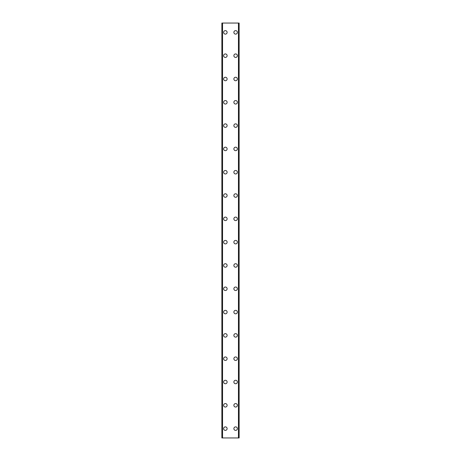 <?xml version="1.0" encoding="UTF-8"?>
<svg xmlns="http://www.w3.org/2000/svg" width="461" height="461" viewBox="0 0 461 461"><rect width="100%" height="100%" fill="white"/><g stroke="black" fill="none" stroke-linecap="round" stroke-linejoin="round"><path stroke-width="0.69" d="M223.625 428.626A1.746 1.746 0 0 1 225.371 426.88A1.746 1.746 0 0 1 227.117 428.626A1.746 1.746 0 0 1 225.371 430.372A1.746 1.746 0 0 1 223.625 428.626M223.625 405.317A1.746 1.746 0 0 1 225.371 403.571A1.746 1.746 0 0 1 227.117 405.317A1.746 1.746 0 0 1 225.371 407.063A1.746 1.746 0 0 1 223.625 405.317M223.625 382.008A1.746 1.746 0 0 1 225.371 380.262A1.746 1.746 0 0 1 227.117 382.008A1.746 1.746 0 0 1 225.371 383.759A1.746 1.746 0 0 1 223.625 382.008M223.625 358.698A1.746 1.746 0 0 1 225.371 356.952A1.746 1.746 0 0 1 227.117 358.698A1.746 1.746 0 0 1 225.371 360.45A1.746 1.746 0 0 1 223.625 358.698M223.625 335.389A1.746 1.746 0 0 1 225.371 333.643A1.746 1.746 0 0 1 227.117 335.389A1.746 1.746 0 0 1 225.371 337.141A1.746 1.746 0 0 1 223.625 335.389M223.625 312.08A1.746 1.746 0 0 1 225.371 310.334A1.746 1.746 0 0 1 227.117 312.08A1.746 1.746 0 0 1 225.371 313.832A1.746 1.746 0 0 1 223.625 312.08M223.625 288.77A1.746 1.746 0 0 1 225.371 287.024A1.746 1.746 0 0 1 227.117 288.77A1.746 1.746 0 0 1 225.371 290.522A1.746 1.746 0 0 1 223.625 288.77M223.625 265.461A1.746 1.746 0 0 1 225.371 263.715A1.746 1.746 0 0 1 227.117 265.461A1.746 1.746 0 0 1 225.371 267.213A1.746 1.746 0 0 1 223.625 265.461M223.625 242.152A1.746 1.746 0 0 1 225.371 240.406A1.746 1.746 0 0 1 227.117 242.152A1.746 1.746 0 0 1 225.371 243.904A1.746 1.746 0 0 1 223.625 242.152M223.625 218.848A1.746 1.746 0 0 1 225.371 217.096A1.746 1.746 0 0 1 227.117 218.848A1.746 1.746 0 0 1 225.371 220.594A1.746 1.746 0 0 1 223.625 218.848M223.625 195.539A1.746 1.746 0 0 1 225.371 193.787A1.746 1.746 0 0 1 227.117 195.539A1.746 1.746 0 0 1 225.371 197.285A1.746 1.746 0 0 1 223.625 195.539M223.625 172.23A1.746 1.746 0 0 1 225.371 170.478A1.746 1.746 0 0 1 227.117 172.23A1.746 1.746 0 0 1 225.371 173.976A1.746 1.746 0 0 1 223.625 172.23M223.625 148.92A1.746 1.746 0 0 1 225.371 147.168A1.746 1.746 0 0 1 227.117 148.92A1.746 1.746 0 0 1 225.371 150.666A1.746 1.746 0 0 1 223.625 148.92M223.625 125.611A1.746 1.746 0 0 1 225.371 123.859A1.746 1.746 0 0 1 227.117 125.611A1.746 1.746 0 0 1 225.371 127.357A1.746 1.746 0 0 1 223.625 125.611M223.625 102.302A1.746 1.746 0 0 1 225.371 100.55A1.746 1.746 0 0 1 227.117 102.302A1.746 1.746 0 0 1 225.371 104.048A1.746 1.746 0 0 1 223.625 102.302M223.625 78.992A1.746 1.746 0 0 1 225.371 77.241A1.746 1.746 0 0 1 227.117 78.992A1.746 1.746 0 0 1 225.371 80.738A1.746 1.746 0 0 1 223.625 78.992M223.625 55.683A1.746 1.746 0 0 1 225.371 53.937A1.746 1.746 0 0 1 227.117 55.683A1.746 1.746 0 0 1 225.371 57.429A1.746 1.746 0 0 1 223.625 55.683M223.625 32.374A1.746 1.746 0 0 1 225.371 30.628A1.746 1.746 0 0 1 227.117 32.374A1.746 1.746 0 0 1 225.371 34.12A1.746 1.746 0 0 1 223.625 32.374M233.883 428.626A1.746 1.746 0 0 1 235.629 426.88A1.746 1.746 0 0 1 237.375 428.626A1.746 1.746 0 0 1 235.629 430.372A1.746 1.746 0 0 1 233.883 428.626M233.883 405.317A1.746 1.746 0 0 1 235.629 403.571A1.746 1.746 0 0 1 237.375 405.317A1.746 1.746 0 0 1 235.629 407.063A1.746 1.746 0 0 1 233.883 405.317M233.883 382.008A1.746 1.746 0 0 1 235.629 380.262A1.746 1.746 0 0 1 237.375 382.008A1.746 1.746 0 0 1 235.629 383.759A1.746 1.746 0 0 1 233.883 382.008M233.883 358.698A1.746 1.746 0 0 1 235.629 356.952A1.746 1.746 0 0 1 237.375 358.698A1.746 1.746 0 0 1 235.629 360.45A1.746 1.746 0 0 1 233.883 358.698M233.883 335.389A1.746 1.746 0 0 1 235.629 333.643A1.746 1.746 0 0 1 237.375 335.389A1.746 1.746 0 0 1 235.629 337.141A1.746 1.746 0 0 1 233.883 335.389M233.883 312.08A1.746 1.746 0 0 1 235.629 310.334A1.746 1.746 0 0 1 237.375 312.08A1.746 1.746 0 0 1 235.629 313.832A1.746 1.746 0 0 1 233.883 312.08M233.883 288.77A1.746 1.746 0 0 1 235.629 287.024A1.746 1.746 0 0 1 237.375 288.77A1.746 1.746 0 0 1 235.629 290.522A1.746 1.746 0 0 1 233.883 288.77M233.883 265.461A1.746 1.746 0 0 1 235.629 263.715A1.746 1.746 0 0 1 237.375 265.461A1.746 1.746 0 0 1 235.629 267.213A1.746 1.746 0 0 1 233.883 265.461M233.883 242.152A1.746 1.746 0 0 1 235.629 240.406A1.746 1.746 0 0 1 237.375 242.152A1.746 1.746 0 0 1 235.629 243.904A1.746 1.746 0 0 1 233.883 242.152M233.883 218.848A1.746 1.746 0 0 1 235.629 217.096A1.746 1.746 0 0 1 237.375 218.848A1.746 1.746 0 0 1 235.629 220.594A1.746 1.746 0 0 1 233.883 218.848M233.883 195.539A1.746 1.746 0 0 1 235.629 193.787A1.746 1.746 0 0 1 237.375 195.539A1.746 1.746 0 0 1 235.629 197.285A1.746 1.746 0 0 1 233.883 195.539M233.883 172.23A1.746 1.746 0 0 1 235.629 170.478A1.746 1.746 0 0 1 237.375 172.23A1.746 1.746 0 0 1 235.629 173.976A1.746 1.746 0 0 1 233.883 172.23M233.883 148.92A1.746 1.746 0 0 1 235.629 147.168A1.746 1.746 0 0 1 237.375 148.92A1.746 1.746 0 0 1 235.629 150.666A1.746 1.746 0 0 1 233.883 148.92M233.883 125.611A1.746 1.746 0 0 1 235.629 123.859A1.746 1.746 0 0 1 237.375 125.611A1.746 1.746 0 0 1 235.629 127.357A1.746 1.746 0 0 1 233.883 125.611M233.883 102.302A1.746 1.746 0 0 1 235.629 100.55A1.746 1.746 0 0 1 237.375 102.302A1.746 1.746 0 0 1 235.629 104.048A1.746 1.746 0 0 1 233.883 102.302M233.883 78.992A1.746 1.746 0 0 1 235.629 77.241A1.746 1.746 0 0 1 237.375 78.992A1.746 1.746 0 0 1 235.629 80.738A1.746 1.746 0 0 1 233.883 78.992M233.883 55.683A1.746 1.746 0 0 1 235.629 53.937A1.746 1.746 0 0 1 237.375 55.683A1.746 1.746 0 0 1 235.629 57.429A1.746 1.746 0 0 1 233.883 55.683M233.883 32.374A1.746 1.746 0 0 1 235.629 30.628A1.746 1.746 0 0 1 237.375 32.374A1.746 1.746 0 0 1 235.629 34.12A1.746 1.746 0 0 1 233.883 32.374M239.017 23.05L221.874 23.05L221.874 437.95L239.126 437.95L239.126 23.05L239.017 437.95M221.874 23.05L221.874 437.95L221.874 23.05M222.548 23.05L222.548 437.95M238.452 23.05L238.452 437.95M239.126 23.05L239.126 437.95L239.126 23.05M221.983 23.05L221.983 437.95M222.375 23.05L222.375 437.95M222.415 23.05L222.415 437.95M238.585 23.05L238.585 437.95M238.625 23.05L238.625 437.95"/></g></svg>
